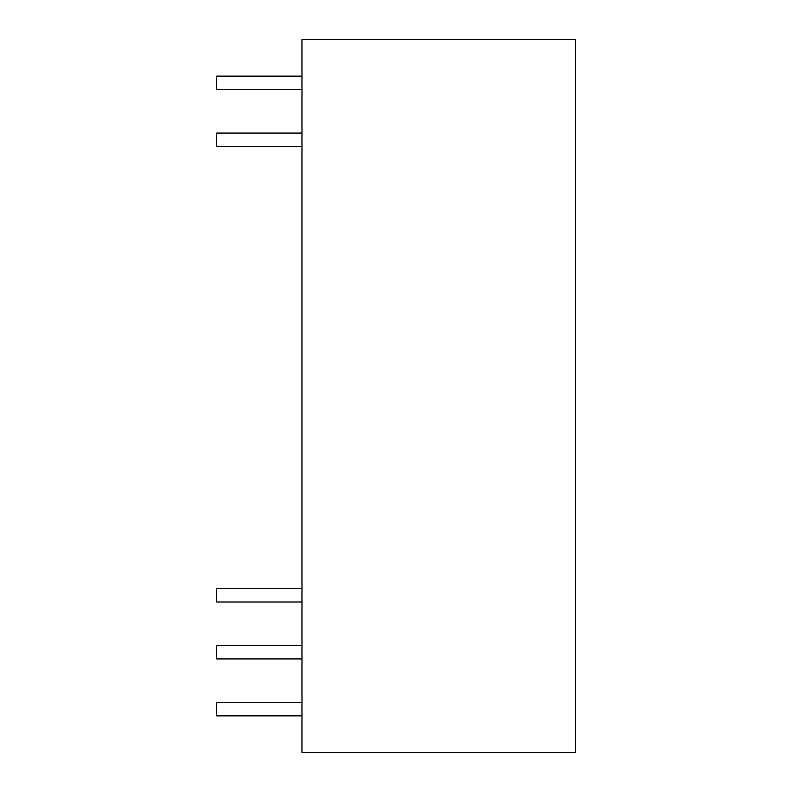 <?xml version="1.0" encoding="UTF-8"?>
<svg xmlns="http://www.w3.org/2000/svg" width="792" height="792" viewBox="0 0 792 792"><rect width="100%" height="100%" fill="white"/><g stroke="black" fill="none" stroke-linecap="round" stroke-linejoin="round"><path stroke-width="1.19" d="M301.97 133.076L216.562 133.076L216.562 146.52L301.97 146.52M301.97 76.141L216.562 76.141L216.562 89.585L301.97 89.585M301.97 588.545L216.562 588.545L216.562 601.999L301.97 601.999M301.97 702.415L216.562 702.415L216.562 715.859L301.97 715.859M301.97 645.48L216.562 645.48L216.562 658.924L301.97 658.924M301.97 39.6L575.438 39.6L575.438 752.4L301.97 752.4L301.97 39.6"/></g></svg>
